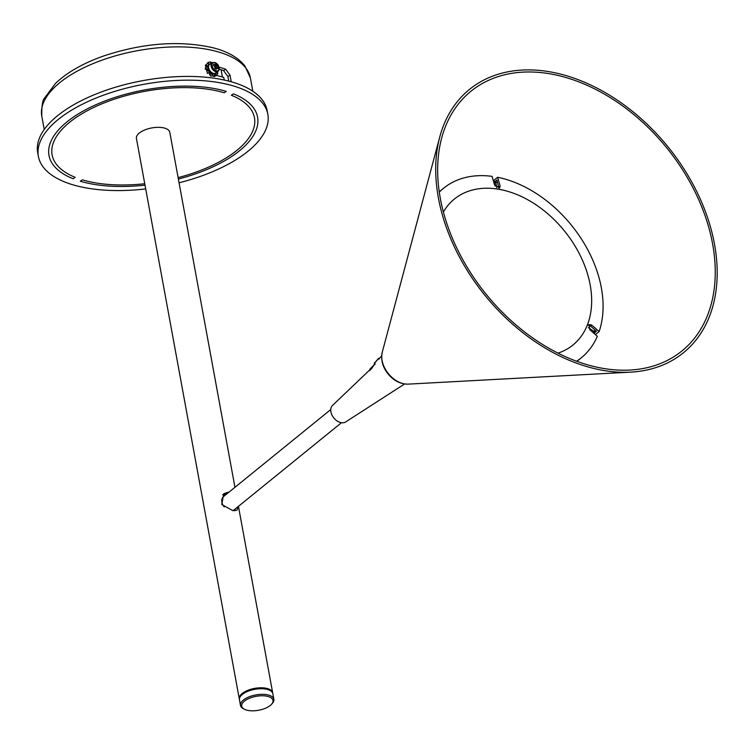 <?xml version="1.0" encoding="UTF-8"?>
<svg xmlns="http://www.w3.org/2000/svg" width="754" height="754" viewBox="0 0 754 754"><rect width="100%" height="100%" fill="white"/><g stroke="black" fill="none" stroke-linecap="round" stroke-linejoin="round"><path stroke-width="1.13" d="M495.774 305.398A167.322 116.229 -129.1 0 1 441.665 138.057A167.322 116.229 -129.1 0 1 657.139 136.747A167.322 116.229 -129.1 0 1 714.368 287.528A167.322 116.229 -129.1 0 1 629.958 370.054A167.322 116.229 -129.1 0 1 495.774 305.398M658.27 135.569A169.659 117.86 -129.1 0 1 716.3 288.452A169.659 117.86 -129.1 0 1 630.712 372.137A169.659 117.86 -129.1 0 1 494.643 306.576A169.659 117.86 -129.1 0 1 439.78 136.898A169.659 117.86 -129.1 0 1 658.27 135.569M495.142 186.115L494.558 182.968A106.041 73.656 50.9 0 0 493.974 182.854M594.868 329.856A106.041 73.656 50.9 0 1 594.265 331.732L588.478 327.613A3.393 2.356 50.9 0 0 588.431 327.575M497.621 182.402A106.041 73.656 50.9 0 0 495.746 182.006L496.792 187.689M594.265 331.732L593.153 332.637M494.558 182.968L495.746 182.006M498.95 188.236L496.914 179.989L494.388 182.034A107.096 74.401 50.9 0 1 495.444 182.251M576.556 361.232A109.217 75.871 50.9 0 0 581.315 357.792A109.217 75.871 50.9 0 0 597.328 336.303L589.854 329.743L588.874 324.55L591.664 325.031L599.138 331.581L595.585 334.465L593.916 333.287L596.442 331.232L590.467 326.001L588.384 325.21M599.138 331.581A109.217 75.871 50.9 0 0 601.353 287.858A109.217 75.871 50.9 0 0 497.602 177.284L500.119 185.918L499.714 187.916L494.605 184.994L492.079 176.361A109.217 75.871 50.9 0 0 443.663 188.18A109.217 75.871 50.9 0 0 439.309 192.138M576.904 361.364A109.217 75.871 50.9 0 0 577.762 360.676L581.315 357.792M443.663 188.18L440.11 191.064A109.217 75.871 50.9 0 0 439.262 191.77M593.916 333.287A107.096 74.401 50.9 0 0 594.953 329.932M497.602 177.284L494.049 180.168L494.388 182.034M224.211 92.761A102.855 45.758 169.6 0 0 220.375 91.696A102.855 45.758 169.6 0 0 107.756 101.517A102.855 45.758 169.6 0 0 52.12 154.872A102.855 45.758 169.6 0 0 75.221 177.35L73.119 178.745A106.041 47.172 169.6 0 1 48.991 155.437A106.041 47.172 169.6 0 1 106.352 100.442A106.041 47.172 169.6 0 1 222.449 90.31A106.041 47.172 169.6 0 1 226.285 91.375L224.211 92.761M219.235 69.198A102.855 45.758 -10.4 0 1 223.58 70.593L227.915 76.569L228.754 81.112M145.004 185.164A106.041 47.172 169.6 0 1 84.118 182.28A106.041 47.172 169.6 0 1 80.282 181.224L82.356 179.838A102.855 45.758 169.6 0 0 86.192 180.903A102.855 45.758 169.6 0 0 144.74 183.75M178.114 177.624A102.855 45.758 169.6 0 0 254.456 117.728A102.855 45.758 169.6 0 0 231.346 95.249L233.448 93.854A106.041 47.172 169.6 0 1 257.585 117.153A106.041 47.172 169.6 0 1 178.378 179.037M224.202 80.028L223.721 77.37A106.041 47.172 169.6 0 0 219.876 76.305A106.041 47.172 169.6 0 0 215.974 75.381M207.011 70.763L206.549 69.538M219.065 67.2A106.041 47.172 -10.4 0 1 225.672 69.208L230.017 75.174L227.915 76.569M231.233 81.781L230.017 75.174M218.292 68.067L218.406 67.313L216.945 66.163L217.105 64.655L215.578 63.609L215.361 65.07L213.712 64.09L213.439 65.607L215.078 66.644L214.739 68.265L216.266 69.321L216.662 67.728L218.132 68.831L218.292 68.067M208.594 65.984A5.306 3.299 -123.6 0 1 209.612 64.288L212.053 62.667A5.306 3.299 -123.6 0 0 211.035 64.363A5.306 3.299 -123.6 0 0 213.194 70.075A5.306 3.299 -123.6 0 0 217.925 71.498L215.484 73.119A5.306 3.299 -123.6 0 1 210.752 71.705A5.306 3.299 -123.6 0 1 208.594 65.984M217.105 68.039L218.406 67.313M214.815 67.954L216.662 67.728M214.579 66.305L215.361 65.07M214.815 65.937L217.105 64.655M214.965 67.266L216.945 66.163M207.35 66.597L208.896 64.703A5.514 3.431 56.4 0 0 208.434 65.871A5.514 3.431 56.4 0 0 208.396 67.125M210.404 63.77A5.514 3.431 56.4 0 0 209.499 64.109A5.514 3.431 56.4 0 0 208.933 64.655M207.84 63.148L205.239 65.41L207.84 63.148L208.896 64.703M207.105 66.465L205.644 66.72L205.305 69.283L206.766 69.029L207.105 66.465L208.406 67.21A5.514 3.431 56.4 0 0 209.452 70.207L209.489 70.273A5.514 3.431 56.4 0 0 211.695 72.704L211.751 72.742A5.514 3.431 56.4 0 0 214.259 73.666L214.315 73.666A5.514 3.431 56.4 0 0 215.606 73.298A5.514 3.431 56.4 0 0 216.172 72.742L216.134 72.686M216.86 72.205L217.878 73.072L217.576 74.052L216.21 72.695A5.514 3.431 56.4 0 0 216.275 72.591M209.489 72.931A5.514 3.431 56.4 0 0 209.97 73.364M206.766 69.029L208.387 69.453L207.35 69.585A5.514 3.431 56.4 0 0 207.736 70.508M207.322 63.374L208.113 62.356L208.971 64.467L208.368 64.882L209.301 64.26M209.452 70.207L206.728 70.857L207.454 73.402L210.272 72.29L209.489 70.273M208.387 69.453L208.406 67.21M211.695 72.704L210.064 73.1L209.565 74.495L210.847 76.182L212.807 75.654L212.845 73.883L211.751 72.742M214.259 73.666L212.647 74.401M215.606 73.298L214.315 73.666L215.097 73.628L216.106 75.636L214.984 75.287L214.202 73.477M210.771 63.383L211.422 62.337L211.337 63.148M211.422 62.337L212.157 62.601M217.576 74.052L215.964 75.353M214.984 75.287L213.08 76.22L214.202 76.569L216.106 75.636M213.08 76.22L212.817 75.117M212.807 75.654L211.525 73.967L211.733 72.563M211.525 73.967L209.565 74.495M209.235 73.138L208.519 70.603L209.574 70.16M208.519 70.603L206.728 70.857M205.305 69.283L207.397 69.707M206.342 64.91L207.878 66.465M205.239 65.41L206.587 66.55M208.113 62.356L210.432 61.903L210.8 63.496M145.692 188.924A116.644 51.885 -10.4 0 1 59.462 179.631A116.644 51.885 -10.4 0 1 38.388 156.417L37.7 152.685A116.644 51.885 -10.4 0 1 112.846 88.039A116.644 51.885 -10.4 0 1 246.077 87.36A116.644 51.885 -10.4 0 1 267.152 110.574L267.84 114.306A116.644 51.885 -10.4 0 1 179.066 182.798M38.388 156.417A116.644 51.885 -10.4 0 1 113.534 91.781A116.644 51.885 -10.4 0 1 246.756 91.093A116.644 51.885 -10.4 0 1 267.84 114.306M222.411 76.983L221.082 69.764M229.244 491.938L223.75 493.672L221.761 504.511L232.882 510.656L237.114 510.138L238.019 506.669M226.879 493.861L222.553 494.831M234.956 487.31L169.801 132.299A16.965 7.549 169.6 0 0 162.591 127.671A16.965 7.549 169.6 0 0 144.711 129.98A16.965 7.549 169.6 0 0 136.427 138.425L239.291 698.883A16.965 7.549 -10.4 0 1 247.576 690.428A16.965 7.549 -10.4 0 1 265.455 688.129A16.965 7.549 -10.4 0 1 272.665 692.756A16.965 7.549 -10.4 0 1 272.712 693.228M234.928 510.807L234.683 509.384M244.409 701.126A15.909 7.078 169.6 0 0 244.4 709.241A15.909 7.078 169.6 0 0 270.29 705.461A15.909 7.078 169.6 0 0 271.563 704.255A15.909 7.078 169.6 0 0 265.144 695.933A15.909 7.078 169.6 0 0 244.409 701.126M244.4 709.241L243.372 708.703A16.965 7.549 -10.4 0 1 240.488 705.424A16.965 7.549 -10.4 0 1 243.372 700.051A16.965 7.549 -10.4 0 1 261.478 694.34A16.965 7.549 -10.4 0 1 273.862 699.297A16.965 7.549 -10.4 0 1 272.335 703.388L271.563 704.255M240.988 695.725L241.761 694.858A15.909 7.078 -10.4 0 1 243.033 693.652A15.909 7.078 -10.4 0 1 268.924 689.872L269.951 690.41A16.965 7.549 169.6 0 0 242.345 694.443A16.965 7.549 169.6 0 0 240.988 695.725A16.965 7.549 169.6 0 0 239.461 699.816L240.488 705.424M273.862 699.297L272.835 693.689A16.965 7.549 169.6 0 0 269.951 690.41M369.969 369.686L332.863 405.115A10.603 7.37 50.9 0 0 332.014 405.991A10.603 7.37 50.9 0 0 334.399 418.649A10.603 7.37 50.9 0 0 346.227 421.58L404.615 383.965M374.38 364.644L373.937 365.162C371.307 369.111 370.242 370.337 370.751 368.829M374.418 364.578L369.96 369.083L372.9 366.67M370.289 369.036L374.116 364.682L370.289 369.036M375.049 362.561L378.819 358.31L375.049 362.561M374.776 362.749L378.508 358.452L374.776 362.749M375.275 363.946A4.241 0.5 134.3 0 1 374.427 364.371A4.241 0.5 134.3 0 1 374.408 364.305L374.399 362.825M408.197 384.125C401.119 384.201 394.823 381.288 389.318 375.398C382.938 368.178 380.582 360.44 382.269 352.184A23.035 16.004 50.9 0 0 389.724 375.219A23.035 16.004 50.9 0 0 408.197 384.125L630.712 372.137M557.96 353.145A94.033 65.315 50.9 0 0 590.165 284.833A94.033 65.315 50.9 0 0 523.502 197.539A94.033 65.315 50.9 0 0 443.399 211.987M500.119 185.918L498.931 186.888M591.664 325.031L590.467 326.001M232.995 510.675L234.145 509.817A8.482 5.891 -129.1 0 1 232.618 510.609M224.635 493.993A8.482 3.77 -10.4 0 1 226.162 494.445M224.211 506.933A8.482 5.891 -129.1 0 1 221.893 502.079A8.482 5.891 -129.1 0 1 223.448 496.65L330.77 409.545M215.248 51.084A106.041 47.172 169.6 0 0 99.151 61.206A106.041 47.172 169.6 0 0 41.79 116.21C41.63 105.852 42.582 99.754 44.656 97.907L55.523 83.392C67.172 72.29 83.374 63.091 104.118 55.815C143.26 42.969 179.452 40.254 212.675 47.681C227.161 51.3 237.849 57.313 244.748 65.711L250.385 77.926A106.041 47.172 169.6 0 0 215.248 51.084M223.58 70.593L225.672 69.208M219.122 69.066A4.694 2.912 56.4 0 0 216.247 63.185A4.694 2.912 56.4 0 0 212.119 64.26A4.694 2.912 56.4 0 0 214.994 70.141A4.694 2.912 56.4 0 0 219.122 69.066M215.446 64.608A1.998 1.244 56.4 0 0 214.89 64.75M217.416 66.484A1.998 1.244 56.4 0 0 217.029 65.692M216.577 68.199A1.998 1.244 56.4 0 0 217.133 68.058M214.607 66.324A1.998 1.244 56.4 0 0 214.994 67.115M218.952 69.792A5.306 3.299 -123.6 0 1 217.925 71.498L219.197 69.443C219.009 64.439 216.624 62.177 212.053 62.667M382.269 352.184L439.78 136.898M234.145 509.817L341.458 422.721M44.232 129.509L41.79 116.21M252.826 91.225L250.385 77.926M209.499 64.109L208.981 64.448M238.443 506.33L272.665 692.756M378.951 359.13L381.694 355.718M369.96 369.083L369.969 370.563M378.819 358.31L379.639 358.291"/></g></svg>

